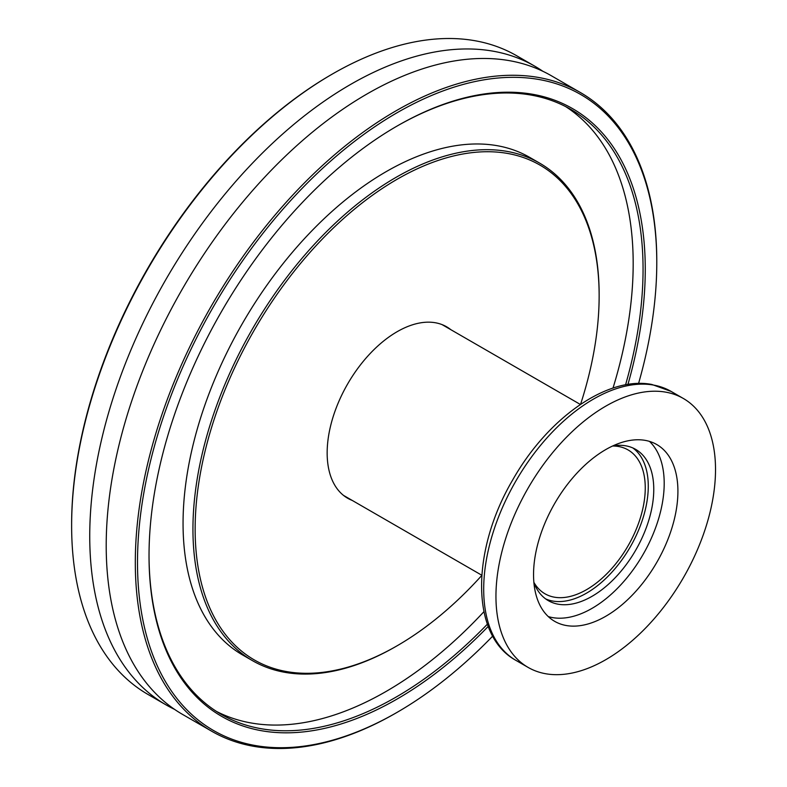 <?xml version="1.0" encoding="UTF-8"?>
<svg xmlns="http://www.w3.org/2000/svg" width="787" height="787" viewBox="0 0 787 787"><rect width="100%" height="100%" fill="white"/><g stroke="black" fill="none" stroke-linecap="round" stroke-linejoin="round"><path stroke-width="1.18" d="M580.413 92.541L551.323 75.739A368.739 212.893 120 0 0 267.167 174.537A368.739 212.893 120 0 0 106.206 545.617A368.739 212.893 120 0 0 182.584 714.429L211.673 731.221A368.739 212.893 -60 0 1 135.305 562.42A368.739 212.893 -60 0 1 296.266 191.33A368.739 212.893 -60 0 1 580.413 92.541A368.739 212.893 -60 0 1 656.781 261.343L656.781 262.612A367.195 211.998 120 0 0 397.14 112.708A367.195 211.998 120 0 0 137.499 562.42A367.195 211.998 120 0 0 397.15 712.324A367.195 211.998 120 0 0 492.701 636.112M450.813 329.664A98.975 57.146 120 0 0 446.632 326.802A98.975 57.146 120 0 0 370.362 353.314A98.975 57.146 120 0 0 327.156 452.918A98.975 57.146 120 0 0 347.657 498.23A98.975 57.146 120 0 0 352.222 500.424M488.225 626.422A350.884 202.584 -60 0 1 149.028 555.76A350.884 202.584 -60 0 1 397.14 126.018A350.884 202.584 -60 0 1 645.261 269.262A350.884 202.584 -60 0 1 627.937 384.44M149.028 555.13A349.339 201.688 120 0 0 221.373 714.419A349.339 201.688 120 0 0 487.389 624.16M625.557 384.843A349.339 201.688 120 0 0 643.058 269.262A349.339 201.688 120 0 0 570.713 109.344A349.339 201.688 120 0 0 396.589 126.333M580.56 404.361A285.681 164.936 120 0 0 599.143 295.892A285.681 164.936 120 0 0 397.14 179.259A285.681 164.936 120 0 0 195.137 529.139A285.681 164.936 120 0 0 397.14 645.773A285.681 164.936 120 0 0 481.792 575.435M599.143 295.892L599.143 294.623A287.235 165.831 -60 0 0 539.656 163.135A287.235 165.831 -60 0 0 318.322 240.084A287.235 165.831 -60 0 0 192.943 529.139A287.235 165.831 -60 0 0 252.43 660.627A287.235 165.831 -60 0 0 396.048 646.402L397.14 645.773M71.627 525.657L71.627 524.388A367.195 211.998 -60 0 1 331.268 74.676L332.36 74.037A368.739 212.893 120 0 0 71.627 525.657A368.739 212.893 120 0 0 147.995 694.459L166.116 704.916A368.739 212.893 120 0 0 174.527 709.353M542.902 71.312A368.739 212.893 120 0 0 534.855 66.236L516.734 55.779A368.739 212.893 120 0 0 332.36 74.037M534.855 66.236A368.739 212.893 120 0 0 250.699 165.024A368.739 212.893 120 0 0 89.738 536.114A368.739 212.893 120 0 0 166.116 704.916M216.504 711.438A349.339 201.688 120 0 0 483.926 611.686M613.014 388.08A349.339 201.688 120 0 0 633.181 263.566A349.339 201.688 120 0 0 565.696 106.619M539.656 163.135L529.779 157.43A287.235 165.831 120 0 0 308.435 234.378A287.235 165.831 120 0 0 183.056 523.434A287.235 165.831 120 0 0 242.544 654.932L252.43 660.627M638.562 383.476A367.195 211.998 120 0 0 656.781 262.612M397.15 712.324L396.048 712.963A368.739 212.893 -60 0 1 211.673 731.221M533.871 582.321A83.068 47.958 120 0 0 544.988 593.792A83.068 47.958 120 0 0 586.522 589.679A83.068 47.958 120 0 0 640.785 516.479A83.068 47.958 120 0 0 628.056 449.918A83.068 47.958 120 0 0 612.561 446.022M649.452 441.379A102.084 58.936 -60 0 1 644.858 551.293A102.084 58.936 -60 0 1 552.533 617.598A102.084 58.936 -60 0 1 548.293 616.585M566.256 625.517A102.084 58.936 -60 0 1 554.697 621.356A102.084 58.936 -60 0 1 549.7 512.75A102.084 58.936 -60 0 1 645.212 440.376A102.084 58.936 -60 0 1 656.771 444.537A102.084 58.936 -60 0 1 661.769 553.133A102.084 58.936 -60 0 1 566.256 625.517M632.846 447.951A87.337 50.427 -60 0 1 633.21 541.564A87.337 50.427 -60 0 1 552.749 601.052A87.337 50.427 -60 0 1 545.686 598.917M612.935 445.855A87.337 50.427 -60 0 1 625.783 445.826A87.337 50.427 -60 0 1 635.68 449.387A87.337 50.427 -60 0 1 639.949 542.292A87.337 50.427 -60 0 1 558.239 604.219A87.337 50.427 -60 0 1 548.342 600.658A87.337 50.427 -60 0 1 533.911 582.734M665.782 392.152A155.255 89.639 -60 0 1 683.362 398.488A155.255 89.639 -60 0 1 690.956 563.659A155.255 89.639 -60 0 1 545.686 673.741A155.255 89.639 -60 0 1 528.107 667.406A155.255 89.639 -60 0 1 520.512 502.234A155.255 89.639 -60 0 1 665.782 392.152M515.849 660.332C470.105 635.296 471.324 550.083 512.671 479.991C547.358 418.507 607.072 375.724 651.872 384.469L671.104 391.414A155.255 89.639 120 0 0 653.525 385.069A155.255 89.639 120 0 0 508.254 495.161A155.255 89.639 120 0 0 515.849 660.332L528.107 667.406M481.801 575.238L343.466 495.367M580.393 404.469L442.058 324.608M683.362 398.488L671.104 391.414"/></g></svg>
